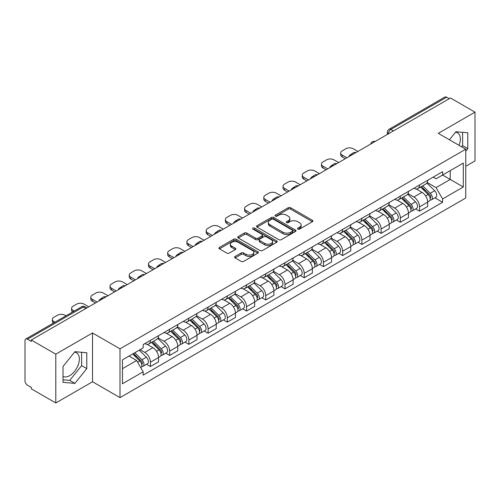 <?xml version="1.0" encoding="UTF-8"?>
<svg xmlns="http://www.w3.org/2000/svg" width="500" height="500" viewBox="0 0 500 500"><rect width="100%" height="100%" fill="white"/><g stroke="black" fill="none" stroke-linecap="round" stroke-linejoin="round"><path stroke-width="0.75" d="M297.844 229.119A1.2 0.694 0 0 0 299.538 229.119L312.387 221.7A1.713 0.988 0 0 0 312.887 221A1.713 0.988 0 0 0 312.387 220.306L290.619 207.738A1.713 0.988 0 0 0 288.2 207.738L275.35 215.156A1.2 0.694 0 0 0 275 215.644A1.2 0.694 0 0 0 275.35 216.131A1.2 0.694 0 0 0 277.044 216.131L278.706 215.169A5.475 3.162 0 0 1 286.444 215.169L288.256 216.219A5.475 3.162 0 0 1 289.862 218.456A5.475 3.162 0 0 1 288.256 220.688L286.594 221.65A1.2 0.694 0 0 0 286.244 222.138A1.2 0.694 0 0 0 286.594 222.625A1.2 0.694 0 0 0 288.288 222.625L289.95 221.669A5.475 3.162 0 0 1 297.694 221.669L299.506 222.712A5.475 3.162 0 0 1 301.112 224.95A5.475 3.162 0 0 1 299.506 227.181L297.844 228.144A1.2 0.694 0 0 0 297.494 228.631A1.2 0.694 0 0 0 297.844 229.119L297.844 228.144M455.513 132.2A13.594 7.85 -60 0 1 457.519 132.812A13.594 7.85 -60 0 1 459.05 145.331M74.519 352.163A13.594 7.85 -60 0 1 76.525 352.781A13.594 7.85 -60 0 1 78.606 363.669A13.594 7.85 -60 0 1 69.731 375.65A13.594 7.85 -60 0 1 63.012 376.369M235.1 256.475A1.713 0.988 0 0 0 234.6 257.175A1.713 0.988 0 0 0 235.1 257.875L241.213 261.4A1.713 0.988 0 0 0 243.631 261.4L257.9 253.156A1.713 0.988 0 0 0 258.4 252.463A1.713 0.988 0 0 0 257.9 251.762L236.131 239.194A1.713 0.988 0 0 0 233.713 239.194L219.438 247.431A1.713 0.988 0 0 0 218.938 248.131A1.713 0.988 0 0 0 219.438 248.831L226.819 253.088A1.713 0.988 0 0 0 229.237 253.088L235.344 249.562A1.713 0.988 0 0 0 235.844 248.863A1.713 0.988 0 0 0 235.344 248.169L231.688 246.056A4.575 2.644 0 0 1 230.344 244.188A4.575 2.644 0 0 1 233.169 241.744A4.575 2.644 0 0 1 238.156 242.319L252.488 250.594A4.575 2.644 0 0 1 253.831 252.463A4.575 2.644 0 0 1 251.006 254.9A4.575 2.644 0 0 1 246.019 254.331L243.631 252.95A1.713 0.988 0 0 0 241.213 252.95L235.1 256.475L235.1 257.875M120 348.831L92.525 332.962L55.806 354.162L31.281 340.006L450.481 97.987L475 112.144L438.281 133.344L465.756 149.206L120 348.831L120 397.631L465.756 198.012L465.756 149.206M278.825 239.681A1.713 0.988 0 0 0 281.244 239.681L295.519 231.444A1.713 0.988 0 0 0 296.019 230.744A1.713 0.988 0 0 0 295.519 230.044L273.744 217.475A1.713 0.988 0 0 0 271.325 217.475L257.056 225.719A1.713 0.988 0 0 0 256.55 226.412A1.713 0.988 0 0 0 257.056 227.113L278.825 239.681M253.363 229.381A1.2 0.694 0 0 1 254.575 229.55L254.575 228.125L276.706 240.906A1.713 0.988 0 0 1 277.206 241.6A1.713 0.988 0 0 1 276.706 242.3L262.438 250.538A1.713 0.988 0 0 1 260.019 250.538L238.244 237.969L238.244 236.575A1.713 0.988 0 0 0 237.744 237.275A1.713 0.988 0 0 0 238.244 237.969M238.244 236.575L244.356 233.05A1.713 0.988 0 0 1 246.775 233.05L255.6 238.144A1.713 0.988 0 0 0 258.019 238.144L262.075 235.806A1.713 0.988 0 0 0 262.575 235.106A1.713 0.988 0 0 0 262.075 234.412L252.881 229.1A1.2 0.694 0 0 1 252.531 228.612A1.2 0.694 0 0 1 253.269 227.975A1.2 0.694 0 0 1 254.575 228.125M55.806 354.162L55.806 402.969L31.281 388.812L31.281 387.388L27.462 385.181A3.487 2.013 -120 0 1 25 380.913L25 340.65A3.487 2.013 -120 0 1 25.719 339.05L81.538 306.825A3.487 2.013 60 0 1 83.281 307L27.462 339.225A3.487 2.013 -120 0 0 25.719 339.05M465.756 166.281L475 160.95L475 112.144M55.806 402.969L92.525 381.769L120 397.631M31.281 340.006L31.281 341.431L27.462 339.225M393.431 130.925L390.844 129.431A3.487 2.013 60 0 0 389.1 129.256L444.919 97.031A3.487 2.013 60 0 1 446.656 97.206L390.844 129.431A3.487 2.013 120 0 0 388.375 133.7L388.375 133.844M449.25 98.7L446.656 97.206M419.55 184.994A8.019 4.625 60 0 1 417.894 188.594L426.025 183.894A8.019 4.625 -120 0 0 427.681 180.3M408.006 193.625L413.881 197.013A8.019 4.625 60 0 1 419.55 206.831L427.681 202.138A8.019 4.625 -120 0 0 422.013 192.319L416.194 188.962M427.681 202.138L427.681 206.475L419.55 211.175L415.65 208.919M417.894 188.594A8.019 4.625 60 0 1 413.944 188.231M419.55 206.831L419.55 211.175M400.331 196.094A8.019 4.625 60 0 1 398.669 199.688L406.8 194.994A8.019 4.625 -120 0 0 408.462 191.394M396.431 220.019L400.331 222.269L408.462 217.575L408.462 213.238A8.019 4.625 -120 0 0 402.794 203.419L396.975 200.056M398.669 199.688A8.019 4.625 60 0 1 394.725 199.325M388.787 204.725L394.663 208.113A8.019 4.625 60 0 1 400.331 217.931L400.331 222.269M381.106 207.188A8.019 4.625 60 0 1 379.444 210.787L387.581 206.094A8.019 4.625 -120 0 0 389.237 202.494M377.206 231.119L381.106 233.369L389.237 228.675L389.237 224.331A8.019 4.625 -120 0 0 383.569 214.519L377.75 211.156M379.444 210.787A8.019 4.625 60 0 1 375.5 210.425M369.562 215.819L375.438 219.213A8.019 4.625 60 0 1 381.106 229.031L381.106 233.369M361.881 218.287A8.019 4.625 60 0 1 360.225 221.887L368.356 217.188A8.019 4.625 -120 0 0 370.019 213.594M357.987 242.213L361.881 244.469L370.019 239.769L370.019 235.431A8.019 4.625 -120 0 0 364.35 225.613L358.525 222.256M360.225 221.887A8.019 4.625 60 0 1 356.275 221.525M350.344 226.919L356.219 230.306A8.019 4.625 60 0 1 361.881 240.125L361.881 244.469M342.663 229.387A8.019 4.625 60 0 1 341 232.981L349.131 228.287A8.019 4.625 -120 0 0 350.794 224.688M338.762 253.312L342.663 255.562L350.794 250.869L350.794 246.531A8.019 4.625 -120 0 0 345.125 236.713L339.306 233.35M341 232.981A8.019 4.625 60 0 1 337.056 232.619M331.119 238.019L336.994 241.406A8.019 4.625 60 0 1 342.663 251.225L342.663 255.562M323.438 240.481A8.019 4.625 60 0 1 321.781 244.081L329.913 239.387A8.019 4.625 -120 0 0 331.569 235.787M319.538 264.413L323.438 266.663L331.569 261.969L331.569 257.625A8.019 4.625 -120 0 0 325.906 247.812L320.081 244.45M321.781 244.081A8.019 4.625 60 0 1 317.831 243.719M311.9 249.112L317.769 252.506A8.019 4.625 60 0 1 323.438 262.325L323.438 266.663M304.219 251.581A8.019 4.625 60 0 1 302.556 255.181L310.688 250.481A8.019 4.625 -120 0 0 312.35 246.887M300.319 275.506L304.219 277.762L312.35 273.062L312.35 268.725A8.019 4.625 -120 0 0 306.681 258.906L300.863 255.55M302.556 255.181A8.019 4.625 60 0 1 298.612 254.819M292.675 260.212L298.55 263.6A8.019 4.625 60 0 1 304.219 273.419L304.219 277.762M284.994 262.681A8.019 4.625 60 0 1 283.331 266.275L291.469 261.581A8.019 4.625 -120 0 0 293.125 257.981M281.094 286.606L284.994 288.856L293.125 284.163L293.125 279.825A8.019 4.625 -120 0 0 287.456 270.006L281.637 266.644M283.331 266.275A8.019 4.625 60 0 1 279.387 265.912M273.45 271.312L279.325 274.7A8.019 4.625 60 0 1 284.994 284.519L284.994 288.856M265.769 273.775A8.019 4.625 60 0 1 264.113 277.375L272.244 272.681A8.019 4.625 -120 0 0 273.906 269.081M261.875 297.706L265.775 299.956L273.906 295.262L273.906 290.919A8.019 4.625 -120 0 0 268.238 281.106L262.413 277.744M264.113 277.375A8.019 4.625 60 0 1 260.169 277.013M254.231 282.406L260.106 285.8A8.019 4.625 60 0 1 265.775 295.619L265.775 299.956M246.55 284.875A8.019 4.625 60 0 1 244.887 288.475L253.025 283.775A8.019 4.625 -120 0 0 254.681 280.181M242.65 308.8L246.55 311.056L254.681 306.356L254.681 302.019A8.019 4.625 -120 0 0 249.013 292.2L243.194 288.844M244.887 288.475A8.019 4.625 60 0 1 240.944 288.113M235.006 293.506L240.881 296.894A8.019 4.625 60 0 1 246.55 306.712L246.55 311.056M227.325 295.975A8.019 4.625 60 0 1 225.669 299.569L233.8 294.875A8.019 4.625 -120 0 0 235.463 291.275M223.431 319.9L227.325 322.15L235.463 317.456L235.463 313.119A8.019 4.625 -120 0 0 229.794 303.3L223.969 299.938M225.669 299.569A8.019 4.625 60 0 1 221.719 299.206M215.787 304.606L221.656 307.994A8.019 4.625 60 0 1 227.325 317.812L227.325 322.15M208.106 307.069A8.019 4.625 60 0 1 206.444 310.669L214.575 305.975A8.019 4.625 -120 0 0 216.238 302.375M204.206 331L208.106 333.25L216.238 328.556L216.238 324.212A8.019 4.625 -120 0 0 210.569 314.4L204.75 311.038M206.444 310.669A8.019 4.625 60 0 1 202.5 310.306M196.562 315.7L202.438 319.094A8.019 4.625 60 0 1 208.106 328.913L208.106 333.25M188.881 318.169A8.019 4.625 60 0 1 187.225 321.769L195.356 317.069A8.019 4.625 -120 0 0 197.013 313.475M184.981 342.094L188.881 344.35L197.013 339.65L197.013 335.312A8.019 4.625 -120 0 0 191.35 325.494L185.525 322.137M187.225 321.769A8.019 4.625 60 0 1 183.275 321.406M177.344 326.8L183.212 330.188A8.019 4.625 60 0 1 188.881 340.006L188.881 344.35M169.662 329.269A8.019 4.625 60 0 1 168 332.863L176.131 328.169A8.019 4.625 -120 0 0 177.794 324.569M165.763 353.194L169.662 355.444L177.794 350.75L177.794 346.413A8.019 4.625 -120 0 0 172.125 336.594L166.306 333.231M168 332.863A8.019 4.625 60 0 1 164.056 332.5M158.119 337.9L163.994 341.287A8.019 4.625 60 0 1 169.662 351.106L169.662 355.444M150.438 340.363A8.019 4.625 60 0 1 148.775 343.963L156.912 339.269A8.019 4.625 -120 0 0 158.569 335.669M146.537 364.294L150.438 366.544L158.569 361.85L158.569 357.506A8.019 4.625 -120 0 0 152.9 347.694L147.081 344.331M148.775 343.963A8.019 4.625 60 0 1 144.831 343.6M140.087 349.681L144.769 352.388A8.019 4.625 60 0 1 150.438 362.206L150.438 366.544M433.169 177.131L436.062 178.806L463.294 163.081L450.231 170.625L450.231 179.444L436.062 187.625L427.231 182.525M122.469 368.675L136.637 360.494L143.169 371.806L122.469 383.762L122.469 359.856L143.169 347.906L143.169 344.562L442.594 171.688L442.594 175.031L463.294 186.988L442.594 198.938L436.062 187.625M463.294 163.081L463.294 186.988M143.169 371.806L143.169 375.15L442.594 202.281L442.594 198.938M465.756 151.163L467.794 148.637L467.794 132.781L455.9 131.719L449.425 139.775M92.525 332.962L92.525 381.769M63.012 382.331L74.906 383.394L86.794 368.6L86.794 352.75L74.906 351.688L63.012 366.475L63.012 382.331M136.637 360.494L129 356.087M434.875 197.825L442.594 202.281M461.656 146.844L462.619 145.65L462.619 132.319M462.619 145.65L467.794 148.637M63.012 379.806L69.731 380.406L81.619 365.613L81.619 352.287M69.731 380.406L74.906 383.394M81.619 365.613L86.794 368.6M298.325 229.288L299.506 228.606A5.475 3.162 0 0 0 301.112 226.369L301.112 224.95M289.862 218.456L289.862 219.875A5.475 3.162 0 0 1 288.256 222.113L287.075 222.794M312.362 221.713L290.619 209.156A1.713 0.988 0 0 0 288.2 209.156L275.825 216.3M295.494 231.456L273.744 218.9A1.713 0.988 0 0 0 271.325 218.9L257.075 227.125L257.056 225.719M292.494 231.231A1.2 0.694 0 0 0 292.844 230.744A1.2 0.694 0 0 0 292.494 230.256L273.381 219.219A1.2 0.694 0 0 0 271.688 219.219L269.938 220.238A5.475 3.162 0 0 0 268.331 222.469A5.475 3.162 0 0 0 269.938 224.706L283 232.244A5.475 3.162 0 0 0 290.738 232.244L292.494 231.231L292.494 232.656A1.2 0.694 0 0 0 292.844 232.169L292.844 230.744M268.331 222.469L268.331 223.894A5.475 3.162 0 0 0 269.938 226.125L269.938 224.706M292.494 232.656L290.738 233.669A5.475 3.162 0 0 1 283 233.669L269.938 226.125M238.269 237.981L244.356 234.469L244.356 233.05M262.575 235.106L262.575 236.531A1.713 0.988 0 0 1 262.075 237.231L258.019 239.569A1.713 0.988 0 0 1 255.6 239.569L246.775 234.469A1.713 0.988 0 0 0 244.356 234.469M254.575 229.55L276.688 242.312M264.762 243.438A4.575 2.644 0 0 0 269.75 244.006A4.575 2.644 0 0 0 272.575 241.569A4.575 2.644 0 0 0 271.238 239.7L266.188 236.781A1.713 0.988 0 0 0 263.769 236.781L259.713 239.125A1.713 0.988 0 0 0 259.212 239.819A1.713 0.988 0 0 0 259.713 240.519L264.762 243.438L264.762 244.856A4.575 2.644 0 0 0 269.75 245.431A4.575 2.644 0 0 0 272.575 242.987L272.575 241.569M259.212 239.819L259.212 241.244A1.713 0.988 0 0 0 259.713 241.944L259.713 240.519M264.762 244.856L259.713 241.944M253.831 252.463L253.831 253.881A4.575 2.644 0 0 1 251.006 256.325A4.575 2.644 0 0 1 246.019 255.75L243.631 254.375A1.713 0.988 0 0 0 241.213 254.375L235.125 257.887M230.344 244.188L230.344 245.606A4.575 2.644 0 0 0 231.688 247.475L231.688 246.056M235.319 249.575L231.688 247.475M257.875 253.175L236.131 240.619A1.713 0.988 0 0 0 233.713 240.619L219.462 248.844M420.588 187.037L428.156 194.506A4.356 2.512 60 0 1 429.306 201.038L427.681 201.975M349.5 156.287L349.081 156.044A10.894 6.288 -0 0 1 352.219 153.625M422.094 188.525L425.306 190.381M357.881 151.45L353.2 148.744A5.225 3.019 -0 0 0 345.806 148.744L342.231 150.812A5.225 3.019 -0 0 0 340.7 152.944A5.225 3.019 -0 0 0 342.231 155.081L346.912 157.781M421.425 186.55L429.719 194.731A2.094 1.206 60 0 1 430.269 197.869A2.094 1.206 60 0 1 430.081 197.944M422.681 185.825L430.25 193.294A4.356 2.512 60 0 1 431.4 199.825A4.356 2.512 60 0 1 430.087 199.969M426.919 183.069L434.688 190.738A4.356 2.512 60 0 1 435.838 197.269L431.4 199.825M345.312 158.706L342.231 156.925A5.225 3.019 180 0 1 340.7 154.794L340.7 152.944M401.362 198.131L408.938 205.606A4.356 2.512 60 0 1 410.087 212.138L408.462 213.075M330.275 167.387L329.856 167.144A10.894 6.288 -0 0 1 332.994 164.725M402.875 199.625L406.081 201.475M338.656 162.55L333.975 159.844A5.225 3.019 -0 0 0 326.581 159.844L323.006 161.906A5.225 3.019 -0 0 0 321.475 164.044A5.225 3.019 -0 0 0 323.006 166.175L327.688 168.881M402.2 197.65L410.494 205.831A2.094 1.206 60 0 1 411.05 208.962A2.094 1.206 60 0 1 410.856 209.037M403.456 196.925L411.031 204.394A4.356 2.512 60 0 1 412.181 210.925A4.356 2.512 60 0 1 410.863 211.069M407.694 194.169L415.469 201.831A4.356 2.512 60 0 1 416.613 208.363L412.181 210.925M326.087 169.806L323.006 168.025A5.225 3.019 180 0 1 321.475 165.894L321.475 164.044M382.144 209.231L389.712 216.7A4.356 2.512 60 0 1 390.863 223.231L389.237 224.169M311.056 178.481L310.637 178.244A10.894 6.288 -0 0 1 313.769 175.819M383.65 210.719L386.863 212.575M319.431 173.644L314.75 170.944A5.225 3.019 -0 0 0 307.356 170.944L303.788 173.006A5.225 3.019 -0 0 0 302.256 175.138A5.225 3.019 -0 0 0 303.788 177.275L308.469 179.975M382.981 208.744L391.275 216.925A2.094 1.206 60 0 1 391.825 220.062A2.094 1.206 60 0 1 391.631 220.138M384.237 208.019L391.806 215.494A4.356 2.512 60 0 1 392.956 222.025A4.356 2.512 60 0 1 391.644 222.162M388.475 205.263L396.244 212.931A4.356 2.512 60 0 1 397.394 219.462L392.956 222.025M306.863 180.9L303.788 179.125A5.225 3.019 180 0 1 302.256 176.988L302.256 175.138M362.919 220.331L370.494 227.8A4.356 2.512 60 0 1 371.637 234.331L370.012 235.269M291.831 189.581L291.413 189.338A10.894 6.288 -0 0 1 294.55 186.919M364.431 221.819L367.638 223.675M300.212 184.744L295.531 182.037A5.225 3.019 -0 0 0 288.137 182.037L284.562 184.106A5.225 3.019 -0 0 0 283.031 186.238A5.225 3.019 -0 0 0 284.562 188.375L289.244 191.075M363.756 219.844L372.05 228.025A2.094 1.206 60 0 1 372.6 231.163A2.094 1.206 60 0 1 372.413 231.238M365.012 219.119L372.587 226.588A4.356 2.512 60 0 1 373.738 233.119A4.356 2.512 60 0 1 372.419 233.263M369.25 216.363L377.019 224.031A4.356 2.512 60 0 1 378.169 230.562L373.738 233.119M287.644 192L284.562 190.219A5.225 3.019 180 0 1 283.031 188.088L283.031 186.238M343.694 231.425L351.269 238.9A4.356 2.512 60 0 1 352.419 245.431L350.794 246.369M272.613 200.681L272.188 200.438A10.894 6.288 -0 0 1 275.325 198.019M345.206 232.919L348.419 234.769M280.988 195.844L276.306 193.137A5.225 3.019 -0 0 0 268.913 193.137L265.344 195.2A5.225 3.019 -0 0 0 263.812 197.338A5.225 3.019 -0 0 0 265.344 199.469L270.025 202.175M344.538 230.944L352.831 239.125A2.094 1.206 60 0 1 353.381 242.256A2.094 1.206 60 0 1 353.188 242.331M345.794 230.219L353.363 237.688A4.356 2.512 60 0 1 354.513 244.219A4.356 2.512 60 0 1 353.194 244.363M350.031 227.463L357.8 235.125A4.356 2.512 60 0 1 358.95 241.656L354.513 244.219M268.419 203.1L265.344 201.319A5.225 3.019 180 0 1 263.812 199.188L263.812 197.338M324.475 242.525L332.044 249.994A4.356 2.512 60 0 1 333.194 256.525L331.569 257.462M253.388 211.775L252.969 211.537A10.894 6.288 -0 0 1 256.106 209.112M325.981 244.013L329.194 245.869M261.769 206.938L257.087 204.237A5.225 3.019 -0 0 0 249.694 204.237L246.119 206.3A5.225 3.019 -0 0 0 244.587 208.431A5.225 3.019 -0 0 0 246.119 210.569L250.8 213.269M325.312 242.037L333.606 250.219A2.094 1.206 60 0 1 334.156 253.356A2.094 1.206 60 0 1 333.969 253.431M326.569 241.312L334.144 248.787A4.356 2.512 60 0 1 335.288 255.319A4.356 2.512 60 0 1 333.975 255.456M330.806 238.556L338.575 246.225A4.356 2.512 60 0 1 339.725 252.756L335.288 255.319M249.2 214.194L246.119 212.419A5.225 3.019 180 0 1 244.587 210.281L244.587 208.431M305.25 253.625L312.825 261.094A4.356 2.512 60 0 1 313.975 267.625L312.35 268.562M234.169 222.875L233.744 222.631A10.894 6.288 -0 0 1 236.881 220.212M306.762 255.113L309.969 256.969M242.544 218.038L237.862 215.331A5.225 3.019 -0 0 0 230.469 215.331L226.894 217.4A5.225 3.019 -0 0 0 225.362 219.531A5.225 3.019 -0 0 0 226.894 221.669L231.575 224.369M306.094 253.137L314.381 261.319A2.094 1.206 60 0 1 314.938 264.456A2.094 1.206 60 0 1 314.744 264.531M307.344 252.413L314.919 259.881A4.356 2.512 60 0 1 316.069 266.413A4.356 2.512 60 0 1 314.75 266.556M311.581 249.656L319.356 257.325A4.356 2.512 60 0 1 320.506 263.856L316.069 266.413M229.975 225.294L226.894 223.512A5.225 3.019 180 0 1 225.362 221.381L225.362 219.531M286.031 264.719L293.6 272.194A4.356 2.512 60 0 1 294.75 278.725L293.125 279.662M214.944 233.975L214.525 233.731A10.894 6.288 -0 0 1 217.662 231.312M287.538 266.212L290.75 268.062M223.325 229.137L218.637 226.431A5.225 3.019 -0 0 0 211.25 226.431L207.675 228.494A5.225 3.019 -0 0 0 206.144 230.631A5.225 3.019 -0 0 0 207.675 232.763L212.356 235.469M286.869 264.237L295.163 272.419A2.094 1.206 60 0 1 295.712 275.55A2.094 1.206 60 0 1 295.525 275.625M288.125 263.512L295.694 270.981A4.356 2.512 60 0 1 296.844 277.512A4.356 2.512 60 0 1 295.531 277.656M292.362 260.756L300.131 268.419A4.356 2.512 60 0 1 301.281 274.95L296.844 277.512M210.756 236.394L207.675 234.613A5.225 3.019 180 0 1 206.144 232.481L206.144 230.631M266.806 275.819L274.381 283.288A4.356 2.512 60 0 1 275.531 289.819L273.9 290.756M195.719 245.069L195.3 244.831A10.894 6.288 -0 0 1 198.438 242.406M268.319 277.306L271.525 279.163M204.1 240.231L199.419 237.531A5.225 3.019 -0 0 0 192.025 237.531L188.45 239.594A5.225 3.019 -0 0 0 186.919 241.725A5.225 3.019 -0 0 0 188.45 243.863L193.131 246.562M267.644 275.331L275.938 283.512A2.094 1.206 60 0 1 276.488 286.65A2.094 1.206 60 0 1 276.3 286.725M268.9 274.606L276.475 282.081A4.356 2.512 60 0 1 277.625 288.612A4.356 2.512 60 0 1 276.306 288.75M273.137 271.85L280.912 279.519A4.356 2.512 60 0 1 282.056 286.05L277.625 288.612M191.531 247.488L188.45 245.712A5.225 3.019 180 0 1 186.919 243.575L186.919 241.725M247.581 286.919L255.156 294.387A4.356 2.512 60 0 1 256.306 300.919L254.681 301.856M176.5 256.169L176.081 255.925A10.894 6.288 -0 0 1 179.213 253.506M249.094 288.406L252.306 290.262M184.875 251.331L180.194 248.625A5.225 3.019 -0 0 0 172.8 248.625L169.231 250.694A5.225 3.019 -0 0 0 167.7 252.825A5.225 3.019 -0 0 0 169.231 254.963L173.912 257.663M248.425 286.431L256.719 294.613A2.094 1.206 60 0 1 257.269 297.75A2.094 1.206 60 0 1 257.075 297.825M249.681 285.706L257.25 293.175A4.356 2.512 60 0 1 258.4 299.706A4.356 2.512 60 0 1 257.087 299.85M253.919 282.95L261.688 290.619A4.356 2.512 60 0 1 262.838 297.15L258.4 299.706M172.306 258.587L169.231 256.806A5.225 3.019 180 0 1 167.7 254.675L167.7 252.825M228.363 298.012L235.938 305.487A4.356 2.512 60 0 1 237.081 312.019L235.456 312.956M157.275 267.269L156.856 267.025A10.894 6.288 -0 0 1 159.994 264.606M229.875 299.506L233.081 301.356M165.656 262.431L160.975 259.725A5.225 3.019 -0 0 0 153.581 259.725L150.006 261.788A5.225 3.019 -0 0 0 148.475 263.925A5.225 3.019 -0 0 0 150.006 266.056L154.688 268.762M229.2 297.531L237.494 305.712A2.094 1.206 60 0 1 238.044 308.844A2.094 1.206 60 0 1 237.856 308.919M230.456 296.806L238.031 304.275A4.356 2.512 60 0 1 239.181 310.806A4.356 2.512 60 0 1 237.862 310.95M234.694 294.05L242.463 301.712A4.356 2.512 60 0 1 243.612 308.244L239.181 310.806M153.088 269.688L150.006 267.906A5.225 3.019 180 0 1 148.475 265.775L148.475 263.925M209.137 309.113L216.713 316.581A4.356 2.512 60 0 1 217.862 323.113L216.238 324.05M138.056 278.363L137.631 278.125A10.894 6.288 -0 0 1 140.769 275.7M210.65 310.6L213.863 312.456M146.431 273.525L141.75 270.825A5.225 3.019 -0 0 0 134.356 270.825L130.787 272.887A5.225 3.019 -0 0 0 129.256 275.019A5.225 3.019 -0 0 0 130.787 277.156L135.469 279.856M209.981 308.625L218.269 316.806A2.094 1.206 60 0 1 218.825 319.944A2.094 1.206 60 0 1 218.631 320.019M211.231 307.9L218.806 315.375A4.356 2.512 60 0 1 219.956 321.906A4.356 2.512 60 0 1 218.637 322.044M215.475 305.144L223.244 312.812A4.356 2.512 60 0 1 224.394 319.344L219.956 321.906M133.863 280.781L130.787 279.006A5.225 3.019 180 0 1 129.256 276.869L129.256 275.019M189.919 320.213L197.488 327.681A4.356 2.512 60 0 1 198.637 334.212L197.013 335.15M118.831 289.462L118.413 289.219A10.894 6.288 -0 0 1 121.55 286.8M191.425 321.7L194.638 323.556M127.212 284.625L122.531 281.919A5.225 3.019 -0 0 0 115.138 281.919L111.562 283.988A5.225 3.019 -0 0 0 110.031 286.119A5.225 3.019 -0 0 0 111.562 288.256L116.244 290.956M190.756 319.725L199.05 327.906A2.094 1.206 60 0 1 199.6 331.044A2.094 1.206 60 0 1 199.412 331.119M192.013 319L199.587 326.469A4.356 2.512 60 0 1 200.731 333A4.356 2.512 60 0 1 199.419 333.144M196.25 316.244L204.019 323.913A4.356 2.512 60 0 1 205.169 330.444L200.731 333M114.644 291.881L111.562 290.1A5.225 3.019 180 0 1 110.031 287.969L110.031 286.119M170.694 331.306L178.269 338.781A4.356 2.512 60 0 1 179.419 345.312L177.794 346.25M99.606 300.562L99.188 300.319A10.894 6.288 -0 0 1 102.325 297.9M172.206 332.8L175.413 334.65M107.987 295.725L103.306 293.019A5.225 3.019 -0 0 0 95.913 293.019L92.338 295.081A5.225 3.019 -0 0 0 90.806 297.219A5.225 3.019 -0 0 0 92.338 299.35L97.019 302.056M171.537 330.825L179.825 339.006A2.094 1.206 60 0 1 180.381 342.137A2.094 1.206 60 0 1 180.188 342.212M172.787 330.1L180.362 337.569A4.356 2.512 60 0 1 181.513 344.1A4.356 2.512 60 0 1 180.194 344.244M177.025 327.344L184.8 335.006A4.356 2.512 60 0 1 185.95 341.538L181.513 344.1M95.419 302.981L92.338 301.2A5.225 3.019 180 0 1 90.806 299.069L90.806 297.219M151.475 342.406L159.044 349.875A4.356 2.512 60 0 1 160.194 356.406L158.569 357.344M152.981 343.894L156.194 345.75M88.769 306.819L84.081 304.119A5.225 3.019 -0 0 0 76.694 304.119L73.119 306.181A5.225 3.019 -0 0 0 71.588 308.312A5.225 3.019 -0 0 0 73.119 310.45L74.194 311.069M152.312 341.919L160.606 350.1A2.094 1.206 60 0 1 161.156 353.237A2.094 1.206 60 0 1 160.969 353.312M153.569 341.194L161.137 348.669A4.356 2.512 60 0 1 162.288 355.2A4.356 2.512 60 0 1 160.975 355.337M157.806 338.438L165.575 346.106A4.356 2.512 60 0 1 166.725 352.638L162.288 355.2M72.625 311.975A5.225 3.019 180 0 1 71.588 310.163L71.588 308.312M132.7 353.95L139.825 360.975A4.356 2.512 60 0 1 140.975 367.506L140.756 367.631M133.763 354.994L136.969 356.85M65.938 315.837L64.862 315.212A5.225 3.019 -0 0 0 57.469 315.212L53.894 317.281A5.225 3.019 -0 0 0 52.362 319.413A5.225 3.019 -0 0 0 53.894 321.55L54.969 322.169M133.537 353.462L141.381 361.2A2.094 1.206 60 0 1 141.931 364.338A2.094 1.206 60 0 1 141.744 364.412M134.794 352.738L141.919 359.762A4.356 2.512 60 0 1 143.069 366.294A4.356 2.512 60 0 1 141.75 366.438M139.231 350.175L146.356 357.206A4.356 2.512 60 0 1 147.5 363.738L143.069 366.294M53.406 323.069A5.225 3.019 180 0 1 52.362 321.262L52.362 319.413M388.5 133.769L388.375 133.7A3.487 2.013 0 0 1 387.356 132.275L387.356 134.431M169.662 351.106L177.794 346.413M188.881 340.006L197.013 335.312M208.106 328.913L216.238 324.212M227.325 317.812L235.463 313.119M246.55 306.712L254.681 302.019M265.775 295.619L273.906 290.919M284.994 284.519L293.125 279.825M304.219 273.419L312.35 268.725M323.438 262.325L331.569 257.625M342.663 251.225L350.794 246.531M361.881 240.125L370.019 235.431M381.106 229.031L389.237 224.331M400.331 217.931L408.462 213.238M150.438 362.206L158.569 357.506M144.769 352.388L152.9 347.694M163.994 341.287L172.125 336.594M183.212 330.188L191.35 325.494M202.438 319.094L210.569 314.4M221.656 307.994L229.794 303.3M240.881 296.894L249.013 292.2M260.106 285.8L268.238 281.106M279.325 274.7L287.456 270.006M298.55 263.6L306.681 258.906M317.769 252.506L325.906 247.812M336.994 241.406L345.125 236.713M356.219 230.306L364.35 225.613M375.438 219.213L383.569 214.519M394.663 208.113L402.794 203.419M413.881 197.013L422.013 192.319M374.85 141.65A3.487 2.013 120 0 0 373.312 142.537M355.631 152.75A3.487 2.013 120 0 0 354.094 153.637M336.406 163.844A3.487 2.013 120 0 0 334.869 164.737M317.188 174.944A3.487 2.013 120 0 0 315.644 175.831M297.962 186.044A3.487 2.013 120 0 0 296.425 186.931M278.738 197.138A3.487 2.013 120 0 0 277.2 198.031M259.519 208.238A3.487 2.013 120 0 0 257.981 209.125M240.294 219.338A3.487 2.013 120 0 0 238.756 220.225M221.075 230.431A3.487 2.013 120 0 0 219.537 231.325M201.85 241.531A3.487 2.013 120 0 0 200.312 242.419M182.631 252.631A3.487 2.013 120 0 0 181.088 253.519M163.406 263.725A3.487 2.013 120 0 0 161.869 264.619M144.181 274.825A3.487 2.013 120 0 0 142.644 275.712M124.963 285.925A3.487 2.013 120 0 0 123.425 286.812M105.738 297.019A3.487 2.013 120 0 0 104.2 297.913M85.869 308.494L83.281 307A3.487 2.013 120 0 1 85.025 306.825A3.487 3.487 0 0 0 81.538 306.825M299.506 228.606L299.506 227.181M286.594 222.625L286.594 221.65M288.256 222.113L288.256 220.688M275.35 216.131L275.35 215.156M288.2 209.156L288.2 207.738M290.619 209.156L290.619 207.738M312.387 221.7L312.387 220.306M271.325 218.9L271.325 217.475M273.744 218.9L273.744 217.475M295.519 231.444L295.519 230.044M283 233.669L283 232.244M290.738 233.669L290.738 232.244M246.775 234.469L246.775 233.05M255.6 239.569L255.6 238.144M258.019 239.569L258.019 238.144M262.075 237.231L262.075 235.806M276.706 242.3L276.706 240.906M241.213 254.375L241.213 252.95M243.631 254.375L243.631 252.95M246.019 255.75L246.019 254.331M235.344 249.562L235.344 248.169M219.438 248.831L219.438 247.431M233.713 240.619L233.713 239.194M236.131 240.619L236.131 239.194M257.9 253.156L257.9 251.762M428.156 194.506L425.656 195.95M430.7 196.906L429.919 197.362M434.688 190.738L430.25 193.294M342.231 156.925L342.231 155.081M408.938 205.606L406.431 207.05M411.481 208.006L410.694 208.463M415.469 201.831L411.031 204.394M323.006 168.025L323.006 166.175M389.712 216.7L387.212 218.144M392.256 219.106L391.475 219.556M396.244 212.931L391.806 215.494M303.788 179.125L303.788 177.275M370.494 227.8L367.987 229.244M373.038 230.2L372.25 230.656M377.019 224.031L372.587 226.588M284.562 190.219L284.562 188.375M351.269 238.9L348.769 240.344M353.812 241.3L353.025 241.756M357.8 235.125L353.363 237.688M265.344 201.319L265.344 199.469M332.044 249.994L329.544 251.438M334.594 252.4L333.806 252.85M338.575 246.225L334.144 248.787M246.119 212.419L246.119 210.569M312.825 261.094L310.319 262.538M315.369 263.494L314.581 263.95M319.356 257.325L314.919 259.881M226.894 223.512L226.894 221.669M293.6 272.194L291.1 273.637M296.144 274.594L295.363 275.05M300.131 268.419L295.694 270.981M207.675 234.613L207.675 232.763M274.381 283.288L271.875 284.731M276.925 285.694L276.137 286.144M280.912 279.519L276.475 282.081M188.45 245.712L188.45 243.863M255.156 294.387L252.656 295.831M257.7 296.788L256.919 297.244M261.688 290.619L257.25 293.175M169.231 256.806L169.231 254.963M235.938 305.487L233.431 306.931M238.481 307.887L237.694 308.344M242.463 301.712L238.031 304.275M150.006 267.906L150.006 266.056M216.713 316.581L214.213 318.025M219.256 318.988L218.469 319.438M223.244 312.812L218.806 315.375M130.787 279.006L130.787 277.156M197.488 327.681L194.988 329.125M200.031 330.081L199.25 330.538M204.019 323.913L199.587 326.469M111.562 290.1L111.562 288.256M178.269 338.781L175.763 340.225M180.812 341.181L180.025 341.637M184.8 335.006L180.362 337.569M92.338 301.2L92.338 299.35M159.044 349.875L156.544 351.319M161.588 352.281L160.806 352.731M165.575 346.106L161.137 348.669M73.119 311.688L73.119 310.45M139.825 360.975L137.644 362.238M142.369 363.375L141.581 363.831M146.356 357.206L141.919 359.762M53.894 322.788L53.894 321.55M375.15 141.481A3.487 3.487 0 0 0 370.675 144.062M355.925 152.575A3.487 3.487 0 0 0 351.456 155.156M336.706 163.675A3.487 3.487 0 0 0 332.231 166.256M317.481 174.775A3.487 3.487 0 0 0 313.006 177.356M298.256 185.869A3.487 3.487 0 0 0 293.788 188.45M279.037 196.969A3.487 3.487 0 0 0 274.562 199.55M259.812 208.069A3.487 3.487 0 0 0 255.344 210.65M240.594 219.163A3.487 3.487 0 0 0 236.119 221.744M221.369 230.263A3.487 3.487 0 0 0 216.9 232.844M202.144 241.363A3.487 3.487 0 0 0 197.675 243.944M182.925 252.456A3.487 3.487 0 0 0 178.45 255.037M163.7 263.556A3.487 3.487 0 0 0 159.231 266.137M144.481 274.656A3.487 3.487 0 0 0 140.006 277.238M125.256 285.75A3.487 3.487 0 0 0 120.787 288.331M106.037 296.85A3.487 3.487 0 0 0 101.562 299.431M86.894 307.9L85.025 306.825M389.1 129.256A3.487 3.487 0 0 0 387.356 132.275"/></g></svg>

